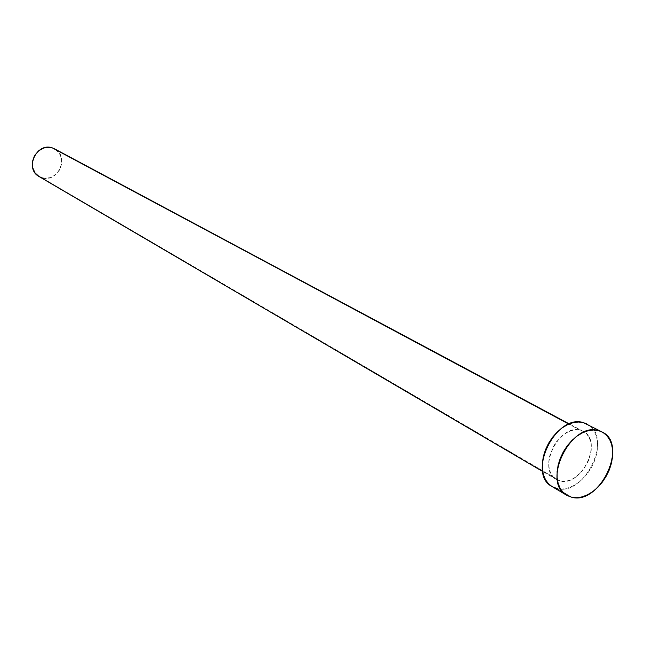 <?xml version="1.0" encoding="UTF-8"?>
<svg xmlns="http://www.w3.org/2000/svg" width="645" height="645" viewBox="0 0 645 645"><rect width="100%" height="100%" fill="white"/><g stroke="black" fill="none" stroke-linecap="round" stroke-linejoin="round"><path stroke-width="0.48" stroke-dasharray="3.23 2.42" d="M580.323 430.255L568.834 424.112L580.323 430.255L576.469 429.804L572.365 430.36L568.156 431.892L564.02 434.343L556.595 441.632L553.604 446.179L549.637 456.176L548.822 461.231L548.839 466.061L549.685 470.479L551.314 474.309L553.668 477.405L556.643 479.662L560.134 480.976L556.353 479.493C536.576 469.729 559.134 423.273 580.323 430.255L583.282 431.4C603.494 440.728 581.717 487.233 560.134 480.976L563.988 481.323L568.076 480.694L572.228 479.106L576.291 476.631L583.548 469.423L588.788 460.151L591.231 450.194L591.263 445.421L590.497 441.019L588.95 437.173L586.684 434.012L583.765 431.674L580.323 430.255M41.885 177.77L560.134 480.976L41.885 177.77C57.905 183.47 69.91 156.146 54.567 148.834L59.114 152.849L61.46 158.146L61.614 164.144L59.582 169.941L55.655 174.658L50.431 177.601L44.682 178.302L39.281 176.657M552.047 486.556L557.119 488.555L571.865 497.295L557.119 488.555C585.249 496.545 613.411 436.084 587.047 424.039M587.103 424.071L591.61 427.538L594.545 431.65L596.544 436.657L597.528 442.373L597.463 448.573L596.375 455.023L594.287 461.481L591.296 467.722L587.498 473.495L583.048 478.606L578.089 482.847L572.825 486.072L567.439 488.144L562.134 488.991L557.119 488.555M552.572 486.854L552.088 486.58M556.353 479.493L542.663 471.479M583.282 431.4L569.285 423.926"/><path stroke-width="0.97" d="M568.834 424.112L52.35 147.899C36.62 141.997 24.188 168.837 39.063 176.537L35.048 172.9L32.645 167.595L32.444 161.54L34.491 155.679L38.474 150.914L43.763 147.979L49.552 147.326L52.35 147.899L568.834 424.112M602.204 432.021L583.362 422.612C555.901 413.389 526.417 473.769 552.047 486.556L566.778 495.304C541.066 482.5 570.946 421.378 598.504 430.594L602.204 432.021C628.649 444.091 600.108 505.245 571.865 497.295L566.778 495.304M552.088 486.58L548.685 483.952L545.614 479.928L543.477 474.954L542.372 469.213L542.34 462.916L543.388 456.329L545.493 449.694L548.556 443.292L552.459 437.366L557.054 432.158L562.15 427.877L567.544 424.692L573.018 422.709L578.363 422.007L583.362 422.612L587.103 424.071M557.119 488.555L552.572 486.854M571.865 497.295L567.31 495.602L563.416 492.683L560.336 488.636L558.207 483.621L557.119 477.824L557.111 471.471L558.191 464.803L560.328 458.103L563.432 451.621L567.382 445.622L572.026 440.341L577.162 435.996L582.596 432.755L588.103 430.739L593.481 430.005L598.504 430.594L602.994 432.464L606.776 435.536L609.71 439.68L611.694 444.736L612.653 450.5L612.573 456.757L611.452 463.279L609.332 469.81L606.292 476.115L602.454 481.968L597.963 487.144L592.965 491.45L587.659 494.723L582.241 496.844L576.912 497.714L571.865 497.295M54.567 148.834L569.285 423.926M41.885 177.77L39.281 176.657M542.663 471.479L39.063 176.537"/></g></svg>
